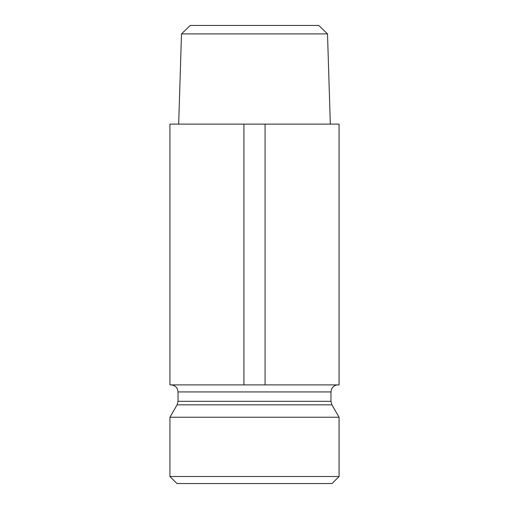 <?xml version="1.0" encoding="UTF-8"?>
<svg xmlns="http://www.w3.org/2000/svg" width="509" height="509" viewBox="0 0 509 509"><rect width="100%" height="100%" fill="white"/><g stroke="black" fill="none" stroke-linecap="round" stroke-linejoin="round"><path stroke-width="0.76" d="M327.503 33.906L318.78 25.45L190.22 25.45L181.497 33.906L327.503 33.906L330.328 124.12M339.07 124.12L265.074 124.12L265.074 384.88L339.07 384.88L339.07 124.12M265.074 124.12L243.926 124.12L243.926 384.88L265.074 384.88M243.926 124.12L169.93 124.12L169.93 384.88L243.926 384.88M339.07 476.5L169.93 476.5L169.93 417.246L339.07 417.246L339.07 476.5L332.027 483.55L176.973 483.55L169.93 476.5M170.986 384.88C175.268 385.3 177.616 387.648 178.035 391.93L330.965 391.93L331.55 389.13L332.345 387.743C333.783 385.892 335.673 384.938 338.014 384.88M169.93 417.246L177.087 404.84L178.035 401.321L178.035 391.93M178.035 401.321L330.965 401.321L330.965 391.93M177.087 404.84L331.913 404.84L330.965 401.321M181.497 33.906L178.672 124.12M331.913 404.84L339.07 417.246"/></g></svg>
